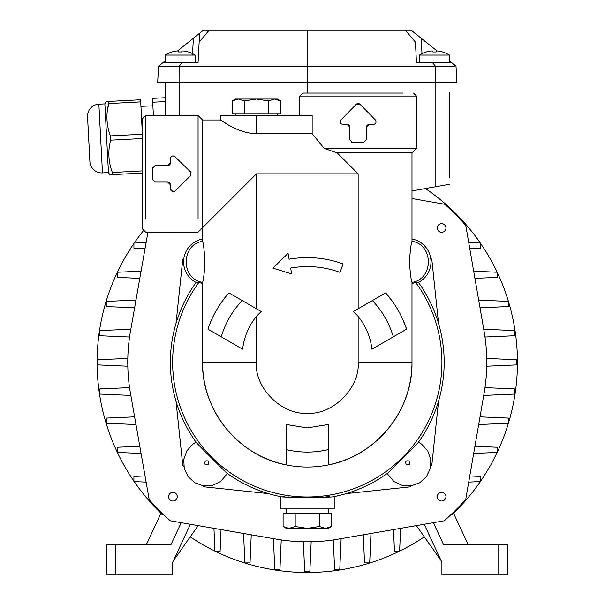 <?xml version="1.0" encoding="UTF-8"?>
<svg xmlns="http://www.w3.org/2000/svg" width="605" height="605" viewBox="0 0 605 605"><rect width="100%" height="100%" fill="white"/><g stroke="black" fill="none" stroke-linecap="round" stroke-linejoin="round"><path stroke-width="0.91" d="M328.22 513.418L328.22 508.926L286.331 508.926L286.331 513.418M295.179 513.418L295.179 526.509L307.272 528.377L286.331 528.377L283.095 526.509L289.137 528.377L283.095 526.509L283.095 513.418L331.457 513.418L331.457 526.509L330.269 527.136M319.364 513.418L319.364 526.509L325.414 528.377L331.457 526.509L328.22 528.377L307.272 528.377L319.364 526.509M289.137 528.377L295.179 526.509M235.466 114.005L235.466 115.502M277.355 114.005L277.355 115.502L281.839 115.502L220.507 115.502L220.507 119.987L202.562 119.987L198.069 115.502L145.714 115.502L145.714 218.927M277.355 99.046L280.591 100.922L274.549 99.046L268.507 100.922L256.414 99.046L244.322 100.922L244.322 114.005L232.229 114.005L232.229 100.922L238.272 99.046L232.229 100.922L235.466 99.046L277.355 99.046M279.404 100.286L280.591 100.922L280.591 114.005L244.322 114.005M268.507 114.005L268.507 100.922M244.322 100.922L238.272 99.046M411.99 198.516L444.675 204.278A209.428 209.428 0 0 1 465.759 225.423L484.151 331.714A179.511 179.511 0 0 1 484.151 392.94L465.759 499.238A209.428 209.428 0 0 1 444.176 520.814L337.885 539.214A179.511 179.511 0 0 1 276.659 539.214L170.368 520.814A209.428 209.428 0 0 1 149.223 499.73L130.491 393.5A179.511 179.511 0 0 1 130.491 331.162L147.945 232.184M346.113 493.612L410.213 486.851A161.558 161.558 0 0 0 411.491 485.785M203.061 485.785A161.558 161.558 0 0 0 204.331 486.851L268.438 493.612M183.882 258.04A161.558 161.558 0 0 0 182.755 259.386L175.994 323.493M175.994 401.168L182.755 465.268A161.558 161.558 0 0 0 183.822 466.546M430.73 466.546A161.558 161.558 0 0 0 431.788 465.268L438.557 401.168M441.166 376.454A134.635 134.635 0 0 0 441.166 348.2M438.557 323.493L431.788 259.386A161.558 161.558 0 0 0 430.669 258.04M227.42 473.511C228.561 475.296 194.266 440.984 196.096 442.187L192.942 444.123L186.839 450.846L183.776 459.392L184.215 468.452L188.087 476.664L194.81 482.767L203.356 485.83L212.423 485.392L220.628 481.512L227.465 473.473M198.069 218.98L198.069 115.502M202.562 119.987L202.562 227.699L198.069 232.184L145.714 232.184L142.719 229.189L142.719 118.497L145.714 115.502M371.924 349.183L393.333 336.826L371.924 349.183C370.472 336.985 365.874 326.057 358.137 316.407L358.137 362.327L411.99 362.327L411.99 282.255C411.15 280.349 410.356 274.345 409.6 264.241L409.6 259.439C410.349 249.351 411.143 243.346 411.99 241.425L411.99 152.899L337.189 152.899L358.137 173.847L256.414 173.847L202.562 227.699L202.562 211.863M202.562 135.762L202.562 133.66M402.915 93.064L302.787 93.064L299.793 96.059L313.057 96.059M413.487 93.064L416.474 96.059L299.793 96.059L299.793 115.502L312.15 115.502L312.15 133.705L256.414 133.705C236.593 133.274 220.613 119.374 220.507 119.987L226.709 123.912M282.308 496.402L284.751 496.584M288.214 496.894L292.117 497.219M227.435 473.541A136.904 136.904 0 0 0 280.349 496.561C278.686 497.643 335.828 497.643 334.202 496.561L334.202 508.926L280.349 508.926L280.349 496.561M202.562 283.48A22.052 22.052 0 0 1 198.909 282.437L196.088 282.444A23.217 23.217 0 0 1 202.562 239.013M337.189 152.899L324.22 148.414L312.15 133.705M285.288 464.708A104.718 104.718 0 0 1 202.562 362.327L256.414 362.327L256.414 316.407C248.723 325.944 244.125 336.864 242.62 349.183L221.218 336.826L242.62 349.183M329.256 464.708A104.718 104.718 0 0 0 411.99 362.327C412.882 410.712 375.803 456.125 328.22 464.927A104.718 104.718 0 0 1 286.331 464.927C238.748 456.125 201.669 410.712 202.562 362.327L202.562 282.255C203.401 280.349 204.195 274.345 204.944 264.241L204.944 259.439L204.944 264.241M347.217 124.479L342.876 124.479C340.29 123.843 339.632 122.331 340.918 119.934L356.179 104.378L360.096 104.378L375.35 119.934C376.635 122.323 375.985 123.836 373.391 124.479L369.058 124.479L366.365 127.171L366.365 139.74L363.673 142.432L352.602 142.432L349.909 139.74L349.909 127.171L347.217 124.479A2.692 2.692 0 0 1 349.909 127.171M411.99 152.899L416.474 148.414L324.22 148.414M416.474 148.414L416.474 96.059M286.331 424.498L286.331 449.606A89.752 89.752 0 0 0 328.22 449.606L328.22 424.498L307.272 427.932L286.331 424.498L286.331 464.602M307.272 266.593A95.741 95.741 0 0 0 290.65 268.045L291.686 273.936L272.991 268.144L288.048 253.313L289.092 259.205A104.718 104.718 0 0 1 343.088 263.931L340.018 272.363A95.741 95.741 0 0 0 307.272 266.593M170.398 162.927L170.398 158.586C171.034 155.992 172.546 155.341 174.936 156.627L190.499 171.888L190.499 175.798L174.936 191.059L173.09 191.793L170.398 189.1L170.398 184.767L167.706 182.067L155.137 182.067L152.445 179.375L152.445 168.311L155.137 165.619L167.706 165.619L170.398 162.927A2.692 2.692 0 0 1 168.742 165.407M174.089 191.603A2.692 2.692 0 0 0 174.936 191.059M334.202 496.561A136.904 136.904 0 0 0 387.117 473.541C386.005 475.273 420.21 441.06 418.456 442.187A136.904 136.904 0 0 0 418.456 282.444A23.217 23.217 0 0 0 411.99 239.013M196.088 282.444A136.904 136.904 0 0 0 196.058 442.172M325.021 497.007L329.536 496.607M418.456 282.444L415.643 282.437A22.052 22.052 0 0 1 411.99 283.48M202.562 282.376C180.759 279.192 180.782 244.458 202.584 241.297C203.25 242.56 204.036 248.61 204.944 259.439M228.894 292.896A104.718 104.718 0 0 0 207.946 329.165C212.075 316.37 219.055 304.277 228.894 292.896L261.239 311.567A68.524 68.524 0 0 0 256.414 316.407M358.137 308.784L372.385 300.556L353.305 311.567L358.137 308.784L358.137 173.847M402.9 319.667L406.598 329.165A104.718 104.718 0 0 0 385.657 292.896L392.501 301.494M409.6 259.439L409.6 264.241M415.643 282.437A134.635 134.635 0 0 1 216.953 462.175A134.635 134.635 0 0 1 198.909 282.437M328.22 424.498L328.22 464.602M358.137 316.407A68.524 68.524 0 0 0 353.305 311.567M406.598 329.165L393.333 336.826A89.752 89.752 0 0 0 372.385 300.556L385.657 292.896M261.239 311.567L242.159 300.556A89.752 89.752 0 0 0 221.218 336.826L207.946 329.165M256.414 133.705L256.414 115.502L312.15 115.502M342.12 124.373A2.692 2.692 0 0 0 342.876 124.479M351.573 142.228A2.692 2.692 0 0 0 352.602 142.432M368.029 124.683A2.692 2.692 0 0 0 366.365 127.171M373.391 124.479A2.692 2.692 0 0 0 374.147 124.373M360.096 104.378A2.692 2.692 0 0 0 356.179 104.378M174.936 156.627A2.692 2.692 0 0 0 173.544 155.931M170.504 157.829A2.692 2.692 0 0 0 170.398 158.586M152.649 167.282A2.692 2.692 0 0 0 152.445 168.311M154.109 181.863A2.692 2.692 0 0 0 155.137 182.067M170.194 183.738A2.692 2.692 0 0 0 167.706 182.067M170.398 189.1A2.692 2.692 0 0 0 170.595 190.114M191.119 172.78A2.692 2.692 0 0 0 190.499 171.888M152.891 105.852L140.927 106.329L142.719 140.541L140.587 99.757L108.613 101.436L108.726 103.576C105.875 114.474 106.442 125.25 110.42 135.891L110.647 140.179C107.796 151.076 108.363 161.845 112.341 172.493L112.447 174.633L109.86 174.769L142.719 173.045M109.86 174.769L108.454 172.599L104.846 103.879L106.026 101.572L108.613 101.436M104.846 103.879L98.872 104.189A11.964 11.964 0 0 0 87.551 116.773L89.895 161.588A11.964 11.964 0 0 0 102.472 172.909L108.454 172.599M165.165 97.723L152.498 98.388L152.702 102.237L165.165 101.587M152.702 102.237L153.398 115.502M110.42 135.891L142.394 134.219M140.7 101.897L108.726 103.576L107.251 111.615M112.341 172.493L142.719 170.897M142.614 138.5L110.647 140.179M450.559 62.534L451.481 62.534L449.386 60.855L449.386 55.055L419.469 55.055A27.959 27.959 90 0 1 426.2 51.954L426.2 51.992A27.875 27.769 -90 0 1 431.138 50.979L432.499 50.979A27.875 2.428 -90 0 1 432.93 51.992A26.726 26.726 -90 0 1 435.925 51.992A27.875 2.428 90 0 1 436.356 50.979L437.717 50.979L436.356 50.979A27.875 2.428 90 0 0 436.054 51.576M442.656 51.992A27.875 27.769 90 0 0 437.717 50.979A27.875 27.769 90 0 1 442.656 51.992L442.656 51.954A27.959 27.959 -90 0 1 449.386 55.055A27.959 27.959 0 0 0 442.656 51.954A27.959 27.959 0 0 1 449.386 55.055L449.386 62.534M195.082 62.534L195.082 55.055L165.165 55.055A27.959 27.959 90 0 1 171.896 51.954L171.896 51.992A27.875 27.769 -90 0 1 176.834 50.979L178.195 50.979A27.875 2.428 -90 0 1 178.626 51.992A26.726 26.726 -90 0 1 181.613 51.992A27.875 2.428 90 0 1 182.052 50.979L183.406 50.979L182.052 50.979A27.875 2.428 90 0 0 181.75 51.576M165.165 62.534L165.165 55.055A27.959 27.959 0 0 1 171.896 51.954L171.896 51.992A27.875 27.769 -90 0 1 176.834 50.979M195.082 55.055A27.959 27.959 0 0 0 188.352 51.954A27.959 27.959 0 0 1 195.082 55.055A27.959 27.959 -90 0 0 188.352 51.954L188.352 51.992A27.875 27.769 90 0 0 183.406 50.979M419.469 62.534L419.469 55.055A27.959 27.959 0 0 1 426.2 51.954L426.2 51.992A27.875 27.769 -90 0 1 431.138 50.979M117.279 452.2A210.177 210.177 0 0 1 117.279 272.462M117.385 272.235A210.177 210.177 0 0 1 133.917 243.49M134.219 243.059A210.177 210.177 0 0 1 143.778 230.248M425.466 188.533A210.177 210.177 0 0 1 452.23 210.139M452.661 210.555A210.177 210.177 0 0 1 480.332 243.059M480.627 243.49A210.177 210.177 0 0 1 497.159 272.235M497.265 272.462A210.177 210.177 0 0 1 497.265 452.2M127.806 366.214L97.844 364.906L97.844 359.748L127.806 358.44M441.612 492.326A4.341 4.341 0 0 1 445.953 496.667A4.341 4.341 0 0 1 441.612 501.008A4.341 4.341 0 0 1 437.271 496.667A4.341 4.341 0 0 1 441.612 492.326M172.939 492.326A4.341 4.341 0 0 1 177.273 496.667A4.341 4.341 0 0 1 172.939 501.008A4.341 4.341 0 0 1 168.598 496.667A4.341 4.341 0 0 1 172.939 492.326M174.051 232.184A4.341 4.341 0 0 1 171.82 232.184M441.612 223.653A4.341 4.341 0 0 1 445.953 227.994A4.341 4.341 0 0 1 441.612 232.328A4.341 4.341 0 0 1 437.271 227.994A4.341 4.341 0 0 1 441.612 223.653M484.144 331.661A179.511 179.511 0 0 1 484.144 393.008M449.386 177.862L449.386 92.482M497.159 452.427A210.177 210.177 0 0 1 480.627 481.172M480.332 481.603A210.177 210.177 0 0 1 453.561 513.244M424.332 536.892A210.177 210.177 0 0 1 399.61 551.132M399.361 551.261A210.177 210.177 0 0 1 215.183 551.261M214.934 551.132A210.177 210.177 0 0 1 190.212 536.892M160.99 513.244A210.177 210.177 0 0 1 134.219 481.603M133.917 481.172A210.177 210.177 0 0 1 117.385 452.427M451.096 210.094L452.661 210.162L452.661 211.591M146.115 242.537L133.917 243.066L133.917 248.224L145.026 248.708M141.063 271.199L117.279 272.242L117.279 277.392L139.793 278.376M135.966 300.11L106.246 301.411L106.246 306.569L134.605 307.801M130.839 329.233L99.916 330.58L99.916 335.737L129.553 337.03M130.839 395.428L99.916 394.074L99.916 388.924L129.553 387.631M135.966 424.544L106.246 423.25L106.246 418.093L134.605 416.853M141.063 453.455L117.279 452.419L117.279 447.261L139.793 446.278M146.115 482.124L133.917 481.588L133.917 476.43L145.026 475.946M163.456 514.568L161.883 514.5L163.456 514.568M213.943 528.354L214.941 551.261L220.099 551.261L221.044 529.587M243.573 533.481L244.859 562.907L250.016 562.907L251.241 534.812M273.422 538.616L274.776 569.585L279.934 569.585L281.227 539.94M303.385 541.8L304.693 571.755L309.851 571.755L311.159 541.8M341.122 538.616L339.768 569.585L334.618 569.585L333.317 539.94M370.971 533.481L369.685 562.907L364.535 562.907L363.302 534.812M400.608 528.354L399.61 551.261L394.452 551.261L393.507 529.587M452.661 514.5L451.096 514.568L452.661 514.5L452.661 513.07M468.724 482.109L480.627 481.588L480.627 476.43L469.783 475.961M473.685 453.447L497.265 452.419L497.265 447.261L474.925 446.286M478.684 424.544L508.298 423.25L508.298 418.093L480.015 416.86M483.705 395.428L514.636 394.074L514.636 388.924L484.991 387.631M486.745 358.44L516.7 359.748L516.7 364.906L486.745 366.214M483.705 329.233L514.636 330.58L514.636 335.737L484.991 337.03M478.684 300.118L508.298 301.411L508.298 306.569L480.015 307.801M473.685 271.214L497.265 272.242L497.265 277.392L474.925 278.368M468.724 242.552L480.627 243.066L480.627 248.224L469.783 248.7M411.99 190.908L449.386 184.313M447.269 184.691L435.131 186.832L435.131 82.605M167.91 66.149L179.11 66.149L158.548 66.149L157.678 82.605L456.866 82.605L456.004 66.149L456.866 82.605M161.883 514.5L161.883 513.07M190.371 524.278L172.644 562.302L172.644 574.75L106.82 574.75L106.82 544.833L115.797 544.833L115.797 574.75M173.378 560.722L198.168 525.624M181.205 522.69L170.882 544.833L115.797 544.833M161.323 512.526L146.259 544.833M424.173 524.278L441.907 562.302L441.907 574.75L507.724 574.75L507.724 544.833L498.754 544.833L498.754 574.75M441.174 560.722L416.376 525.624M433.339 522.69L443.662 544.833L498.754 544.833M453.221 512.526L468.285 544.833M337.953 539.199A179.511 179.511 0 0 1 276.606 539.199M307.272 93.064L307.272 66.149L179.11 66.149L182.128 62.534L163.063 62.534L158.548 66.149L160.098 66.149M165.165 115.502L165.165 82.605M164.931 66.149L167.517 66.149M435.781 66.149L439.51 66.149M454.453 66.149L307.272 66.149L307.272 30.25L209.073 30.25L199.143 42.146L198.069 62.534L182.128 62.534M507.724 544.833L507.724 562.786M163.985 62.534L163.063 62.534L165.165 60.855M177.56 50.918L199.605 33.26L199.181 41.352M209.073 30.25L203.363 30.25L199.605 33.26L199.143 42.146L199.605 33.26M435.479 82.605L435.434 66.149L432.416 62.534L451.481 62.534L456.004 66.149M436.984 50.918L411.181 30.25L307.272 30.25M432.416 62.534L416.474 62.534L415.408 42.146L405.479 30.25L411.181 30.25M507.724 574.75L507.724 565.614M199.143 42.146L199.582 33.774M414.939 33.26L414.969 33.774M208.165 464.685C209.655 461.66 208.733 460.413 205.405 460.95C203.915 463.982 204.838 465.222 208.165 464.685M409.146 460.95C410.629 463.982 409.714 465.222 406.378 464.685C404.896 461.66 405.811 460.413 409.146 460.95M411.967 241.297C433.77 244.458 433.785 279.192 411.99 282.376M256.414 308.784L256.414 173.847M256.414 362.327C254.221 387.601 281.998 415.378 307.272 413.192C332.546 415.378 360.323 387.601 358.137 362.327M98.872 104.189L102.472 172.909M179.42 82.605L179.42 115.502M179.072 82.605L179.11 66.149M192.488 55.055L193.366 38.259M421.178 38.259L421.988 53.633M418.418 442.134L421.609 444.123L427.712 450.846L430.775 459.392L430.336 468.452L426.457 476.664L419.734 482.767L411.196 485.83L402.128 485.392L393.916 481.512L387.079 473.473M202.562 227.699L202.562 241.425"/></g></svg>
